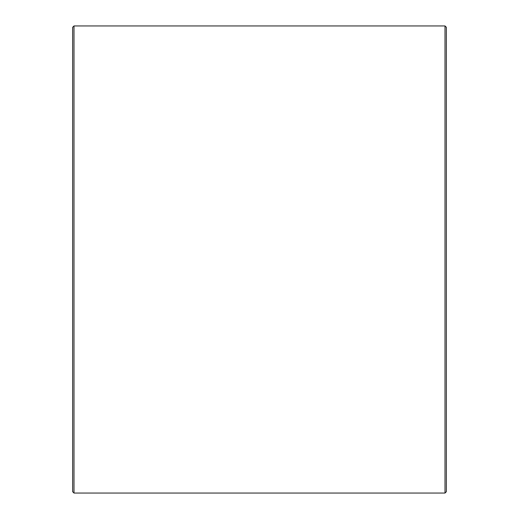 <?xml version="1.0" encoding="UTF-8"?>
<svg xmlns="http://www.w3.org/2000/svg" width="519" height="519" viewBox="0 0 519 519"><rect width="100%" height="100%" fill="white"/><g stroke="black" fill="none" stroke-linecap="round" stroke-linejoin="round"><path stroke-width="0.78" d="M446.34 27.286L446.34 491.714L445.004 493.05L445.004 25.95L446.34 27.286M73.996 493.05L72.66 491.714L72.66 27.286L73.996 25.95L73.996 493.05L445.004 493.05M73.996 25.95L445.004 25.95"/></g></svg>
